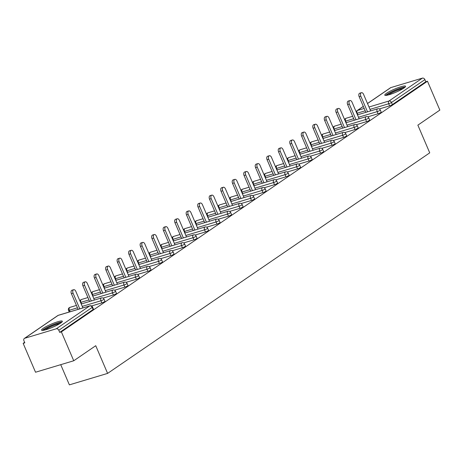 <?xml version="1.0" encoding="UTF-8"?>
<svg xmlns="http://www.w3.org/2000/svg" width="463" height="463" viewBox="0 0 463 463"><rect width="100%" height="100%" fill="white"/><g stroke="black" fill="none" stroke-linecap="round" stroke-linejoin="round"><path stroke-width="0.69" d="M386.483 93.3A11.32 1.702 -23.2 0 0 384.77 95.152A11.32 1.702 -23.2 0 0 392.491 93.601A11.32 1.702 -23.2 0 0 403.863 88.086A11.32 1.702 -23.2 0 0 405.576 86.24A11.32 1.702 -23.2 0 0 397.856 87.791A11.32 1.702 -23.2 0 0 386.483 93.3M43.256 328.308A11.32 1.702 -23.2 0 0 41.543 330.16A11.32 1.702 -23.2 0 0 49.263 328.603A11.32 1.702 -23.2 0 0 60.636 323.093A11.32 1.702 -23.2 0 0 62.349 321.241A11.32 1.702 -23.2 0 0 54.628 322.798A11.32 1.702 -23.2 0 0 43.256 328.308M60.728 364.67L69.381 384.863L107.607 373.398L429.733 152.842L417.863 125.149L439.85 110.096L427.471 81.222L61.371 331.884L73.75 360.764L35.529 372.229L23.15 343.349L24.823 342.851L23.92 340.739A2.176 1.713 -124.4 0 1 24.36 338.441L57.782 315.558A2.176 1.713 -124.4 0 1 58.164 315.378L24.742 338.262A2.176 1.713 -124.4 0 0 24.36 338.441M69.166 311.842L68.669 312.184M24.608 342.354L23.15 343.349M56.278 328.799L89.7 305.916A2.176 1.713 -124.4 0 1 92.218 307.391A2.176 0.33 -23.2 0 0 92.548 307.038L93.451 309.145A2.176 0.33 156.8 0 1 93.127 309.504L92.218 307.391L58.795 330.275A2.176 1.713 -124.4 0 0 56.278 328.799L24.742 338.262M93.127 309.504L59.704 332.388L61.371 331.884M58.795 330.275L59.704 332.388M367.489 103.504L390.459 87.779A2.176 1.713 55.6 0 1 390.841 87.594L422.378 78.137A2.176 1.713 55.6 0 1 424.895 79.613L425.804 81.719L427.471 81.222M107.607 373.398L95.737 345.711L73.75 360.764M425.804 81.719L392.381 104.603A2.176 0.33 156.8 0 1 389.603 105.865L379.307 108.95M378.092 113.748L377.189 111.635A2.176 0.33 156.8 0 0 379.967 110.379A2.176 0.33 -23.2 0 0 380.297 110.02L381.199 112.133A2.176 0.33 156.8 0 1 380.87 112.486A2.176 0.33 156.8 0 1 378.092 113.748L367.796 116.832M366.58 121.624L365.677 119.518A2.176 0.33 156.8 0 0 368.455 118.256A2.176 0.33 -23.2 0 0 368.785 117.903L369.688 120.01A2.176 0.33 156.8 0 1 369.358 120.368A2.176 0.33 156.8 0 1 366.58 121.624L356.29 124.715M355.069 129.507L354.166 127.4A2.176 0.33 156.8 0 0 356.944 126.139A2.176 0.33 -23.2 0 0 357.274 125.78L358.177 127.892A2.176 0.33 156.8 0 1 357.847 128.245A2.176 0.33 156.8 0 1 355.069 129.507L344.779 132.597M343.563 137.389L342.655 135.277A2.176 0.33 156.8 0 0 345.433 134.021A2.176 0.33 -23.2 0 0 345.763 133.662L346.671 135.775A2.176 0.33 156.8 0 1 346.341 136.128A2.176 0.33 156.8 0 1 343.563 137.389L333.267 140.474M332.052 145.266L331.149 143.16A2.176 0.33 156.8 0 0 333.927 141.898A2.176 0.33 -23.2 0 0 334.257 141.545L335.16 143.652A2.176 0.33 156.8 0 1 334.83 144.01A2.176 0.33 156.8 0 1 332.052 145.266L321.756 148.357M320.541 153.149L319.638 151.042A2.176 0.33 156.8 0 0 322.416 149.78A2.176 0.33 -23.2 0 0 322.746 149.422L323.649 151.534A2.176 0.33 156.8 0 1 323.319 151.893A2.176 0.33 156.8 0 1 320.541 153.149L310.251 156.239M309.029 161.031L308.126 158.919A2.176 0.33 156.8 0 0 310.905 157.663A2.176 0.33 -23.2 0 0 311.234 157.304L312.137 159.417A2.176 0.33 156.8 0 1 311.813 159.77A2.176 0.33 156.8 0 1 309.029 161.031L298.739 164.116M297.524 168.908L296.621 166.802A2.176 0.33 156.8 0 0 299.399 165.54A2.176 0.33 -23.2 0 0 299.723 165.187L300.632 167.293A2.176 0.33 156.8 0 1 300.302 167.652A2.176 0.33 156.8 0 1 297.524 168.908L287.228 171.999M286.012 176.791L285.11 174.684A2.176 0.33 156.8 0 0 287.888 173.422A2.176 0.33 -23.2 0 0 288.217 173.064L289.12 175.176A2.176 0.33 156.8 0 1 288.79 175.535A2.176 0.33 156.8 0 1 286.012 176.791L275.722 179.881M274.501 184.673L273.598 182.561A2.176 0.33 156.8 0 0 276.376 181.305A2.176 0.33 -23.2 0 0 276.706 180.946L277.609 183.059A2.176 0.33 156.8 0 1 277.279 183.412A2.176 0.33 156.8 0 1 274.501 184.673L264.211 187.758M262.996 192.55L262.087 190.443A2.176 0.33 156.8 0 0 264.865 189.182A2.176 0.33 -23.2 0 0 265.195 188.829L266.098 190.935A2.176 0.33 156.8 0 1 265.774 191.294A2.176 0.33 156.8 0 1 262.996 192.55L252.7 195.641M251.484 200.433L250.581 198.326A2.176 0.33 156.8 0 0 253.359 197.064A2.176 0.33 -23.2 0 0 253.683 196.706L254.592 198.818A2.176 0.33 156.8 0 1 254.262 199.177A2.176 0.33 156.8 0 1 251.484 200.433L241.188 203.523M239.973 208.315L239.07 206.203A2.176 0.33 156.8 0 0 241.848 204.947A2.176 0.33 -23.2 0 0 242.178 204.588L243.081 206.701A2.176 0.33 156.8 0 1 242.751 207.054A2.176 0.33 156.8 0 1 239.973 208.315L229.683 211.4M228.462 216.192L227.559 214.085A2.176 0.33 156.8 0 0 230.337 212.824A2.176 0.33 -23.2 0 0 230.667 212.471L231.569 214.577A2.176 0.33 156.8 0 1 231.24 214.936A2.176 0.33 156.8 0 1 228.462 216.192L218.171 219.283M216.956 224.075L216.047 221.968A2.176 0.33 156.8 0 0 218.825 220.706A2.176 0.33 -23.2 0 0 219.155 220.347L220.064 222.46A2.176 0.33 156.8 0 1 219.734 222.819A2.176 0.33 156.8 0 1 216.956 224.075L206.66 227.165M205.445 231.957L204.542 229.845A2.176 0.33 156.8 0 0 207.32 228.589A2.176 0.33 -23.2 0 0 207.65 228.23L208.553 230.343A2.176 0.33 156.8 0 1 208.223 230.696A2.176 0.33 156.8 0 1 205.445 231.957L195.149 235.042M193.933 239.834L193.03 237.727A2.176 0.33 156.8 0 0 195.808 236.466A2.176 0.33 -23.2 0 0 196.138 236.113L197.041 238.219A2.176 0.33 156.8 0 1 196.711 238.578A2.176 0.33 156.8 0 1 193.933 239.834L183.643 242.925M182.422 247.717L181.519 245.61A2.176 0.33 156.8 0 0 184.297 244.348A2.176 0.33 -23.2 0 0 184.627 243.989L185.53 246.102A2.176 0.33 156.8 0 1 185.2 246.461A2.176 0.33 156.8 0 1 182.422 247.717L172.132 250.807M170.916 255.599L170.008 253.487A2.176 0.33 156.8 0 0 172.792 252.231A2.176 0.33 -23.2 0 0 173.116 251.872L174.024 253.984A2.176 0.33 156.8 0 1 173.694 254.337A2.176 0.33 156.8 0 1 170.916 255.599L160.62 258.684M159.405 263.476L158.502 261.369A2.176 0.33 156.8 0 0 161.28 260.108A2.176 0.33 -23.2 0 0 161.61 259.755L162.513 261.861A2.176 0.33 156.8 0 1 162.183 262.22A2.176 0.33 156.8 0 1 159.405 263.476L149.109 266.566M147.894 271.359L146.991 269.252A2.176 0.33 156.8 0 0 149.769 267.99A2.176 0.33 -23.2 0 0 150.099 267.631L151.002 269.744A2.176 0.33 156.8 0 1 150.672 270.103A2.176 0.33 156.8 0 1 147.894 271.359L137.604 274.449M136.388 279.241L135.48 277.129A2.176 0.33 156.8 0 0 138.258 275.873A2.176 0.33 -23.2 0 0 138.587 275.514L139.49 277.626A2.176 0.33 156.8 0 1 139.166 277.979A2.176 0.33 156.8 0 1 136.388 279.241L126.092 282.326M124.877 287.118L123.974 285.011A2.176 0.33 156.8 0 0 126.752 283.75A2.176 0.33 -23.2 0 0 127.076 283.397L127.985 285.503A2.176 0.33 156.8 0 1 127.655 285.862A2.176 0.33 156.8 0 1 124.877 287.118L114.581 290.208M113.366 295L112.463 292.894A2.176 0.33 156.8 0 0 115.241 291.632A2.176 0.33 -23.2 0 0 115.571 291.273L116.473 293.386A2.176 0.33 156.8 0 1 116.144 293.745A2.176 0.33 156.8 0 1 113.366 295L103.075 298.091M101.854 302.883L100.951 300.771A2.176 0.33 156.8 0 0 103.729 299.515A2.176 0.33 -23.2 0 0 104.059 299.156L104.962 301.268A2.176 0.33 156.8 0 1 104.632 301.621A2.176 0.33 156.8 0 1 101.854 302.883L91.564 305.968M82.912 307.912L75.81 291.349A2.685 1.603 73.3 0 0 73.675 289.711A2.685 1.603 73.3 0 0 73.085 293.218L79.786 308.85M73.085 293.218L71.412 293.716A2.685 1.603 -106.7 0 1 72.002 290.208L73.675 289.711M71.412 293.716L78.114 309.353M94.423 300.03L87.322 283.466A2.685 1.603 73.3 0 0 85.186 281.828A2.685 1.603 73.3 0 0 84.59 285.335L91.292 300.973M84.59 285.335L82.923 285.839A2.685 1.603 -106.7 0 1 83.514 282.332L85.186 281.828M82.923 285.839L89.625 301.471M105.934 292.153L98.833 275.583A2.685 1.603 73.3 0 0 96.698 273.946A2.685 1.603 73.3 0 0 96.101 277.453L102.803 293.091M96.101 277.453L94.429 277.956A2.685 1.603 -106.7 0 1 95.025 274.449L96.698 273.946M94.429 277.956L101.131 293.588M117.44 284.27L110.344 267.707A2.685 1.603 73.3 0 0 108.203 266.069A2.685 1.603 73.3 0 0 107.613 269.576L114.315 285.208M107.613 269.576L105.94 270.074A2.685 1.603 -106.7 0 1 106.536 266.566L108.203 266.069M105.94 270.074L112.642 285.712M128.951 276.388L121.85 259.824A2.685 1.603 73.3 0 0 119.714 258.186A2.685 1.603 73.3 0 0 119.124 261.693L125.826 277.331M119.124 261.693L117.452 262.191A2.685 1.603 -106.7 0 1 118.042 258.69L119.714 258.186M117.452 262.191L124.153 277.829M140.463 268.511L133.361 251.941A2.685 1.603 73.3 0 0 131.226 250.304A2.685 1.603 73.3 0 0 130.63 253.811L137.332 269.449M130.63 253.811L128.963 254.314A2.685 1.603 -106.7 0 1 129.553 250.807L131.226 250.304M128.963 254.314L135.659 269.946M43.435 330.316A9.792 1.47 156.8 0 1 50.826 325.836A9.792 1.47 156.8 0 1 60.474 322.676A9.792 1.47 156.8 0 1 61.162 322.723M61.938 322.063A11.245 1.69 -23.2 0 0 61.666 322.069A11.245 1.69 -23.2 0 0 51.416 325.339A11.245 1.69 -23.2 0 0 42.422 330.426M59.733 323.678A9.069 1.36 -23.2 0 0 52.145 326.16A9.069 1.36 -23.2 0 0 45.114 329.945M386.663 95.314A9.792 1.47 156.8 0 1 394.054 90.835A9.792 1.47 156.8 0 1 403.701 87.669A9.792 1.47 156.8 0 1 404.39 87.715M405.166 87.056A11.245 1.69 -23.2 0 0 404.894 87.067A11.245 1.69 -23.2 0 0 394.644 90.337A11.245 1.69 -23.2 0 0 385.65 95.419M402.96 88.676A9.069 1.36 -23.2 0 0 395.373 91.159A9.069 1.36 -23.2 0 0 388.341 94.938M151.974 260.628L144.873 244.065A2.685 1.603 73.3 0 0 142.737 242.427A2.685 1.603 73.3 0 0 142.141 245.934L148.843 261.566M142.141 245.934L140.468 246.432A2.685 1.603 -106.7 0 1 141.065 242.925L142.737 242.427M140.468 246.432L147.17 262.07M163.48 252.746L156.384 236.182A2.685 1.603 73.3 0 0 154.243 234.544A2.685 1.603 73.3 0 0 153.652 238.051L160.354 253.689M153.652 238.051L151.98 238.549A2.685 1.603 -106.7 0 1 152.576 235.048L154.243 234.544M151.98 238.549L158.682 254.187M174.991 244.869L167.89 228.3A2.685 1.603 73.3 0 0 165.754 226.662A2.685 1.603 73.3 0 0 165.164 230.169L171.86 245.807M165.164 230.169L163.491 230.672A2.685 1.603 -106.7 0 1 164.081 227.165L165.754 226.662M163.491 230.672L170.193 246.304M186.502 236.987L179.401 220.423A2.685 1.603 73.3 0 0 177.265 218.785A2.685 1.603 73.3 0 0 176.669 222.292L183.371 237.924M176.669 222.292L174.997 222.79A2.685 1.603 -106.7 0 1 175.593 219.283L177.265 218.785M174.997 222.79L181.699 238.428M198.014 229.104L190.912 212.54A2.685 1.603 73.3 0 0 188.777 210.902A2.685 1.603 73.3 0 0 188.181 214.41L194.882 230.047M188.181 214.41L186.508 214.907A2.685 1.603 -106.7 0 1 187.104 211.406L188.777 210.902M186.508 214.907L193.21 230.545M209.519 221.227L202.418 204.658A2.685 1.603 73.3 0 0 200.282 203.02A2.685 1.603 73.3 0 0 199.692 206.527L206.394 222.165M199.692 206.527L198.019 207.03A2.685 1.603 -106.7 0 1 198.615 203.523L200.282 203.02M198.019 207.03L204.721 222.662M221.03 213.345L213.929 196.781A2.685 1.603 73.3 0 0 211.794 195.143A2.685 1.603 73.3 0 0 211.197 198.65L217.899 214.282M211.197 198.65L209.531 199.148A2.685 1.603 -106.7 0 1 210.121 195.641L211.794 195.143M209.531 199.148L216.233 214.786M232.542 205.462L225.44 188.898A2.685 1.603 73.3 0 0 223.305 187.26A2.685 1.603 73.3 0 0 222.709 190.768L229.411 206.405M222.709 190.768L221.036 191.265A2.685 1.603 -106.7 0 1 221.632 187.764L223.305 187.26M221.036 191.265L227.738 206.903M244.047 197.585L236.952 181.016A2.685 1.603 73.3 0 0 234.816 179.378A2.685 1.603 73.3 0 0 234.22 182.885L240.922 198.523M234.22 182.885L232.548 183.389A2.685 1.603 -106.7 0 1 233.144 179.881L234.816 179.378M232.548 183.389L239.249 199.021M255.559 189.703L248.457 173.139A2.685 1.603 73.3 0 0 246.322 171.501A2.685 1.603 73.3 0 0 245.731 175.008L252.433 190.64M245.731 175.008L244.059 175.506A2.685 1.603 -106.7 0 1 244.649 171.999L246.322 171.501M244.059 175.506L250.761 191.144M267.07 181.82L259.969 165.256A2.685 1.603 73.3 0 0 257.833 163.618A2.685 1.603 73.3 0 0 257.237 167.126L263.939 182.763M257.237 167.126L255.57 167.623A2.685 1.603 -106.7 0 1 256.161 164.122L257.833 163.618M255.57 167.623L262.272 183.261M278.581 173.943L271.48 157.374A2.685 1.603 73.3 0 0 269.344 155.736A2.685 1.603 73.3 0 0 268.748 159.243L275.45 174.881M268.748 159.243L267.076 159.747A2.685 1.603 -106.7 0 1 267.672 156.239L269.344 155.736M267.076 159.747L273.778 175.379M290.087 166.061L282.991 149.497A2.685 1.603 73.3 0 0 280.85 147.859A2.685 1.603 73.3 0 0 280.26 151.366L286.962 166.998M280.26 151.366L278.587 151.864A2.685 1.603 -106.7 0 1 279.183 148.357L280.85 147.859M278.587 151.864L285.289 167.502M301.598 158.178L294.497 141.614A2.685 1.603 73.3 0 0 292.361 139.976A2.685 1.603 73.3 0 0 291.771 143.484L298.473 159.116M291.771 143.484L290.098 143.981A2.685 1.603 -106.7 0 1 290.689 140.48L292.361 139.976M290.098 143.981L296.8 159.619M313.11 150.301L306.008 133.732A2.685 1.603 73.3 0 0 303.873 132.094A2.685 1.603 73.3 0 0 303.277 135.601L309.978 151.239M303.277 135.601L301.61 136.105A2.685 1.603 -106.7 0 1 302.2 132.597L303.873 132.094M301.61 136.105L308.306 151.737M324.621 142.419L317.52 125.855A2.685 1.603 73.3 0 0 315.384 124.217A2.685 1.603 73.3 0 0 314.788 127.724L321.49 143.356M314.788 127.724L313.115 128.222A2.685 1.603 -106.7 0 1 313.711 124.715L315.384 124.217M313.115 128.222L319.817 143.86M336.126 134.536L329.025 117.972A2.685 1.603 73.3 0 0 326.89 116.335A2.685 1.603 73.3 0 0 326.299 119.842L333.001 135.474M326.299 119.842L324.627 120.339A2.685 1.603 -106.7 0 1 325.223 116.838L326.89 116.335M324.627 120.339L331.329 135.977M347.638 126.659L340.536 110.09A2.685 1.603 73.3 0 0 338.401 108.452A2.685 1.603 73.3 0 0 337.811 111.959L344.507 127.597M337.811 111.959L336.138 112.463A2.685 1.603 -106.7 0 1 336.728 108.955L338.401 108.452M336.138 112.463L342.84 128.095M359.149 118.777L352.048 102.213A2.685 1.603 73.3 0 0 349.912 100.575A2.685 1.603 73.3 0 0 349.316 104.077L356.018 119.714M349.316 104.077L347.644 104.58A2.685 1.603 -106.7 0 1 348.24 101.073L349.912 100.575M347.644 104.58L354.345 120.218M370.66 110.894L363.559 94.33A2.685 1.603 73.3 0 0 361.424 92.693A2.685 1.603 73.3 0 0 360.827 96.2L367.529 111.832M360.827 96.2L359.155 96.698A2.685 1.603 -106.7 0 1 359.751 93.196L361.424 92.693M359.155 96.698L365.857 112.335M92.548 307.038A2.176 2.176 0 0 0 89.926 305.811A2.176 1.302 -106.7 0 0 89.7 305.916L58.164 315.378A2.176 1.302 -106.7 0 1 58.384 315.268A2.176 1.302 -106.7 0 1 58.633 315.234M390.841 87.594L367.518 103.567M363.328 106.432L357.419 110.478L364.19 108.446M368.994 107.005L388.955 101.021L422.378 78.137M424.895 79.613L391.472 102.497L392.381 104.603M389.603 105.865L388.694 103.758A2.176 1.302 73.3 0 1 388.955 101.021A2.176 1.713 55.6 0 1 391.472 102.497A2.176 0.33 156.8 0 1 388.694 103.758L370.001 109.361M363.299 106.374L357.037 110.663A2.176 1.713 55.6 0 1 357.419 110.478A2.176 1.302 73.3 0 0 357.158 113.215L357.818 114.749M104.059 299.156A2.176 2.176 0 0 0 101.432 297.929A2.176 1.302 -106.7 0 0 101.212 298.039A2.176 1.302 73.3 0 0 100.951 300.771L82.258 306.379M77.454 307.82L69.415 310.233L70.069 311.767M69.242 312.016L68.518 310.332A2.176 0.33 -23.2 0 0 69.415 310.233A2.176 1.302 73.3 0 1 69.676 307.496A2.176 1.302 -106.7 0 1 69.896 307.386A2.176 1.302 -106.7 0 1 70.139 307.357M115.571 291.273A2.176 2.176 0 0 0 112.943 290.046A2.176 1.302 -106.7 0 0 112.723 290.156A2.176 1.302 73.3 0 0 112.463 292.894L93.763 298.496M88.965 299.937L80.927 302.351L81.581 303.884M127.076 283.397A2.176 2.176 0 0 0 124.454 282.17A2.176 1.302 -106.7 0 0 124.229 282.274A2.176 1.302 73.3 0 0 123.974 285.011L105.275 290.619M100.477 292.06L92.432 294.468L93.092 296.002M138.587 275.514A2.176 2.176 0 0 0 135.96 274.287A2.176 1.302 -106.7 0 0 135.74 274.397A2.176 1.302 73.3 0 0 135.48 277.129L116.786 282.737M111.982 284.178L103.944 286.591L104.603 288.125M150.099 267.631A2.176 2.176 0 0 0 147.471 266.404A2.176 1.302 -106.7 0 0 147.251 266.514A2.176 1.302 73.3 0 0 146.991 269.252L128.297 274.854M123.494 276.295L115.455 278.709L116.109 280.242M161.61 259.755A2.176 2.176 0 0 0 158.983 258.528A2.176 1.302 -106.7 0 0 158.757 258.632A2.176 1.302 73.3 0 0 158.502 261.369L139.803 266.977M135.005 268.418L126.966 270.826L127.62 272.36M173.116 251.872A2.176 2.176 0 0 0 170.494 250.645A2.176 1.302 -106.7 0 0 170.268 250.755A2.176 1.302 73.3 0 0 170.008 253.487L151.314 259.095M146.516 260.536L138.472 262.949L139.131 264.483M184.627 243.989A2.176 2.176 0 0 0 182 242.762A2.176 1.302 -106.7 0 0 181.78 242.872A2.176 1.302 73.3 0 0 181.519 245.61L162.826 251.212M158.022 252.653L149.983 255.067L150.643 256.6M196.138 236.113A2.176 2.176 0 0 0 193.511 234.886A2.176 1.302 -106.7 0 0 193.291 234.99A2.176 1.302 73.3 0 0 193.03 237.727L174.337 243.335M169.533 244.777L161.494 247.184L162.148 248.718M207.65 228.23A2.176 2.176 0 0 0 205.022 227.003A2.176 1.302 -106.7 0 0 204.796 227.113A2.176 1.302 73.3 0 0 204.542 229.845L185.842 235.453M181.045 236.894L173 239.307L173.66 240.841M219.155 220.347A2.176 2.176 0 0 0 216.534 219.121A2.176 1.302 -106.7 0 0 216.308 219.231A2.176 1.302 73.3 0 0 216.047 221.968L197.354 227.57M192.556 229.011L184.511 231.425L185.171 232.958M230.667 212.471A2.176 2.176 0 0 0 228.039 211.244A2.176 1.302 -106.7 0 0 227.819 211.348A2.176 1.302 73.3 0 0 227.559 214.085L208.865 219.694M204.061 221.135L196.023 223.542L196.677 225.076M242.178 204.588A2.176 2.176 0 0 0 239.55 203.361A2.176 1.302 -106.7 0 0 239.33 203.471A2.176 1.302 73.3 0 0 239.07 206.203L220.371 211.811M215.573 213.252L207.534 215.665L208.188 217.199M253.683 196.706A2.176 2.176 0 0 0 251.062 195.479A2.176 1.302 -106.7 0 0 250.836 195.589A2.176 1.302 73.3 0 0 250.581 198.326L231.882 203.928M227.084 205.369L219.04 207.783L219.699 209.317M265.195 188.829A2.176 2.176 0 0 0 262.567 187.602A2.176 1.302 -106.7 0 0 262.347 187.706A2.176 1.302 73.3 0 0 262.087 190.443L243.393 196.052M238.595 197.493L230.551 199.9L231.211 201.434M276.706 180.946A2.176 2.176 0 0 0 274.079 179.719A2.176 1.302 -106.7 0 0 273.859 179.829A2.176 1.302 73.3 0 0 273.598 182.561L254.905 188.169M250.101 189.61L242.062 192.023L242.716 193.557M288.217 173.064A2.176 2.176 0 0 0 285.59 171.837A2.176 1.302 -106.7 0 0 285.37 171.947A2.176 1.302 73.3 0 0 285.11 174.684L266.41 180.286M261.612 181.727L253.574 184.141L254.228 185.675M299.723 165.187A2.176 2.176 0 0 0 297.101 163.96A2.176 1.302 -106.7 0 0 296.876 164.064A2.176 1.302 73.3 0 0 296.621 166.802L277.922 172.41M273.124 173.851L265.079 176.258L265.739 177.792M311.234 157.304A2.176 2.176 0 0 0 308.607 156.077A2.176 1.302 -106.7 0 0 308.387 156.187A2.176 1.302 73.3 0 0 308.126 158.919L289.433 164.527M284.629 165.968L276.59 168.382L277.25 169.915M322.746 149.422A2.176 2.176 0 0 0 320.118 148.195A2.176 1.302 -106.7 0 0 319.898 148.305A2.176 1.302 73.3 0 0 319.638 151.042L300.944 156.644M296.141 158.086L288.102 160.499L288.756 162.033M334.257 141.545A2.176 2.176 0 0 0 331.63 140.318A2.176 1.302 -106.7 0 0 331.404 140.422A2.176 1.302 73.3 0 0 331.149 143.16L312.45 148.768M307.652 150.209L299.613 152.616L300.267 154.15M345.763 133.662A2.176 2.176 0 0 0 343.141 132.435A2.176 1.302 -106.7 0 0 342.915 132.545A2.176 1.302 73.3 0 0 342.655 135.277L323.961 140.885M319.163 142.326L311.119 144.74L311.778 146.273M357.274 125.78A2.176 2.176 0 0 0 354.646 124.553A2.176 1.302 -106.7 0 0 354.426 124.663A2.176 1.302 73.3 0 0 354.166 127.4L335.472 133.003M330.669 134.444L322.63 136.857L323.29 138.391M368.785 117.903A2.176 2.176 0 0 0 366.158 116.676A2.176 1.302 -106.7 0 0 365.938 116.78A2.176 1.302 73.3 0 0 365.677 119.518L346.984 125.126M342.18 126.567L334.141 128.974L334.795 130.508M380.297 110.02A2.176 2.176 0 0 0 377.669 108.793A2.176 1.302 -106.7 0 0 377.443 108.903A2.176 1.302 73.3 0 0 377.189 111.635L358.489 117.243M353.691 118.684L345.647 121.098L346.307 122.631M365.203 110.802L357.158 113.215A2.176 0.33 -23.2 0 1 356.805 113.308M80.568 302.443A2.176 0.33 -23.2 0 0 80.927 302.351A2.176 1.302 73.3 0 1 81.181 299.613A2.176 1.302 -106.7 0 1 81.407 299.509A2.176 1.302 -106.7 0 1 81.65 299.474M92.079 294.566A2.176 0.33 -23.2 0 0 92.432 294.468A2.176 1.302 73.3 0 1 92.693 291.736A2.176 1.302 -106.7 0 1 92.918 291.626A2.176 1.302 -106.7 0 1 93.161 291.592M103.59 286.684A2.176 0.33 -23.2 0 0 103.944 286.591A2.176 1.302 73.3 0 1 104.204 283.854A2.176 1.302 -106.7 0 1 104.424 283.744A2.176 1.302 -106.7 0 1 104.673 283.715M115.102 278.801A2.176 0.33 -23.2 0 0 115.455 278.709A2.176 1.302 73.3 0 1 115.715 275.971A2.176 1.302 -106.7 0 1 115.935 275.867A2.176 1.302 -106.7 0 1 116.178 275.832M126.607 270.924A2.176 0.33 -23.2 0 0 126.966 270.826A2.176 1.302 73.3 0 1 127.221 268.094A2.176 1.302 -106.7 0 1 127.447 267.984A2.176 1.302 -106.7 0 1 127.69 267.95M138.119 263.042A2.176 0.33 -23.2 0 0 138.472 262.949A2.176 1.302 73.3 0 1 138.732 260.212A2.176 1.302 -106.7 0 1 138.952 260.102A2.176 1.302 -106.7 0 1 139.201 260.073M149.63 255.159A2.176 0.33 -23.2 0 0 149.983 255.067A2.176 1.302 73.3 0 1 150.244 252.329A2.176 1.302 -106.7 0 1 150.463 252.225A2.176 1.302 -106.7 0 1 150.706 252.19M161.136 247.283A2.176 0.33 -23.2 0 0 161.494 247.184A2.176 1.302 73.3 0 1 161.755 244.452A2.176 1.302 -106.7 0 1 161.975 244.342A2.176 1.302 -106.7 0 1 162.218 244.308M172.647 239.4A2.176 0.33 -23.2 0 0 173 239.307A2.176 1.302 73.3 0 1 173.26 236.57A2.176 1.302 -106.7 0 1 173.486 236.46A2.176 1.302 -106.7 0 1 173.729 236.431M184.158 231.517A2.176 0.33 -23.2 0 0 184.511 231.425A2.176 1.302 73.3 0 1 184.772 228.687A2.176 1.302 -106.7 0 1 184.992 228.583A2.176 1.302 -106.7 0 1 185.241 228.548M195.67 223.641A2.176 0.33 -23.2 0 0 196.023 223.542A2.176 1.302 73.3 0 1 196.283 220.81A2.176 1.302 -106.7 0 1 196.503 220.701A2.176 1.302 -106.7 0 1 196.746 220.666M207.175 215.758A2.176 0.33 -23.2 0 0 207.534 215.665A2.176 1.302 73.3 0 1 207.789 212.928A2.176 1.302 -106.7 0 1 208.014 212.818A2.176 1.302 -106.7 0 1 208.257 212.789M218.686 207.875A2.176 0.33 -23.2 0 0 219.04 207.783A2.176 1.302 73.3 0 1 219.3 205.045A2.176 1.302 -106.7 0 1 219.526 204.941A2.176 1.302 -106.7 0 1 219.769 204.906M230.198 199.999A2.176 0.33 -23.2 0 0 230.551 199.9A2.176 1.302 73.3 0 1 230.811 197.169A2.176 1.302 -106.7 0 1 231.031 197.059A2.176 1.302 -106.7 0 1 231.28 197.024M241.709 192.116A2.176 0.33 -23.2 0 0 242.062 192.023A2.176 1.302 73.3 0 1 242.323 189.286A2.176 1.302 -106.7 0 1 242.543 189.176A2.176 1.302 -106.7 0 1 242.786 189.147M253.215 184.233A2.176 0.33 -23.2 0 0 253.574 184.141A2.176 1.302 73.3 0 1 253.828 181.403A2.176 1.302 -106.7 0 1 254.054 181.299A2.176 1.302 -106.7 0 1 254.297 181.264M264.726 176.357A2.176 0.33 -23.2 0 0 265.079 176.258A2.176 1.302 73.3 0 1 265.34 173.527A2.176 1.302 -106.7 0 1 265.565 173.417A2.176 1.302 -106.7 0 1 265.808 173.382M276.237 168.474A2.176 0.33 -23.2 0 0 276.59 168.382A2.176 1.302 73.3 0 1 276.851 165.644A2.176 1.302 -106.7 0 1 277.071 165.534A2.176 1.302 -106.7 0 1 277.32 165.505M287.749 160.592A2.176 0.33 -23.2 0 0 288.102 160.499A2.176 1.302 73.3 0 1 288.362 157.761A2.176 1.302 -106.7 0 1 288.582 157.657A2.176 1.302 -106.7 0 1 288.825 157.623M299.254 152.715A2.176 0.33 -23.2 0 0 299.613 152.616A2.176 1.302 73.3 0 1 299.868 149.885A2.176 1.302 -106.7 0 1 300.093 149.775A2.176 1.302 -106.7 0 1 300.337 149.74M310.766 144.832A2.176 0.33 -23.2 0 0 311.119 144.74A2.176 1.302 73.3 0 1 311.379 142.002A2.176 1.302 -106.7 0 1 311.599 141.892A2.176 1.302 -106.7 0 1 311.848 141.863M322.277 136.95A2.176 0.33 -23.2 0 0 322.63 136.857A2.176 1.302 73.3 0 1 322.89 134.12A2.176 1.302 -106.7 0 1 323.11 134.015A2.176 1.302 -106.7 0 1 323.353 133.981M333.782 129.073A2.176 0.33 -23.2 0 0 334.141 128.974A2.176 1.302 73.3 0 1 334.396 126.243A2.176 1.302 -106.7 0 1 334.622 126.133A2.176 1.302 -106.7 0 1 334.865 126.098M345.294 121.19A2.176 0.33 -23.2 0 0 345.647 121.098A2.176 1.302 73.3 0 1 345.907 118.36A2.176 1.302 -106.7 0 1 346.133 118.25A2.176 1.302 -106.7 0 1 346.376 118.221M89.926 305.811L58.384 315.268A2.176 2.176 0 0 0 57.782 315.558M76.43 305.43L69.896 307.386A2.176 2.176 0 0 0 68.518 310.332M101.432 297.929L81.233 303.988M87.941 297.547L81.407 299.509A2.176 2.176 0 0 0 79.943 300.979M112.943 290.046L92.739 296.106M99.452 289.664L92.918 291.626A2.176 2.176 0 0 0 91.454 293.102M124.454 282.17L104.25 288.229M110.958 281.788L104.424 283.744A2.176 2.176 0 0 0 102.96 285.22M135.96 274.287L115.762 280.346M122.469 273.905L115.935 275.867A2.176 2.176 0 0 0 114.471 277.337M147.471 266.404L127.273 272.464M133.981 266.022L127.447 267.984A2.176 2.176 0 0 0 125.982 269.46M158.983 258.528L138.778 264.587M145.492 258.146L138.952 260.102A2.176 2.176 0 0 0 137.494 261.578M170.494 250.645L150.29 256.705M156.998 250.263L150.463 252.225A2.176 2.176 0 0 0 148.999 253.695M182 242.762L161.801 248.822M168.509 242.381L161.975 244.342A2.176 2.176 0 0 0 160.511 245.818M193.511 234.886L173.312 240.945M180.02 234.504L173.486 236.46A2.176 2.176 0 0 0 172.022 237.936M205.022 227.003L184.818 233.063M191.532 226.621L184.992 228.583A2.176 2.176 0 0 0 183.533 230.053M216.534 219.121L196.329 225.18M203.037 218.739L196.503 220.701A2.176 2.176 0 0 0 195.039 222.176M228.039 211.244L207.841 217.303M214.548 210.862L208.014 212.818A2.176 2.176 0 0 0 206.55 214.294M239.55 203.361L219.346 209.421M226.06 202.979L219.526 204.941A2.176 2.176 0 0 0 218.061 206.411M251.062 195.479L230.858 201.538M237.565 195.097L231.031 197.059A2.176 2.176 0 0 0 229.567 198.534M262.567 187.602L242.369 193.661M249.077 187.22L242.543 189.176A2.176 2.176 0 0 0 241.078 190.652M274.079 179.719L253.88 185.779M260.588 179.337L254.054 181.299A2.176 2.176 0 0 0 252.59 182.769M285.59 171.837L265.386 177.896M272.099 171.455L265.565 173.417A2.176 2.176 0 0 0 264.101 174.892M297.101 163.96L276.897 170.019M283.605 163.578L277.071 165.534A2.176 2.176 0 0 0 275.607 167.01M308.607 156.077L288.408 162.137M295.116 155.695L288.582 157.657A2.176 2.176 0 0 0 287.118 159.127M320.118 148.195L299.92 154.254M306.628 147.813L300.093 149.775A2.176 2.176 0 0 0 298.629 151.251M331.63 140.318L311.425 146.377M318.139 139.936L311.599 141.892A2.176 2.176 0 0 0 310.141 143.368M343.141 132.435L322.937 138.495M329.644 132.053L323.11 134.015A2.176 2.176 0 0 0 321.646 135.485M354.646 124.553L334.448 130.612M341.156 124.171L334.622 126.133A2.176 2.176 0 0 0 333.157 127.609M366.158 116.676L345.954 122.736M352.667 116.294L346.133 118.25A2.176 2.176 0 0 0 344.669 119.726M377.669 108.793L357.465 114.853M357.037 110.663A2.176 2.176 0 0 0 356.174 111.843"/></g></svg>
